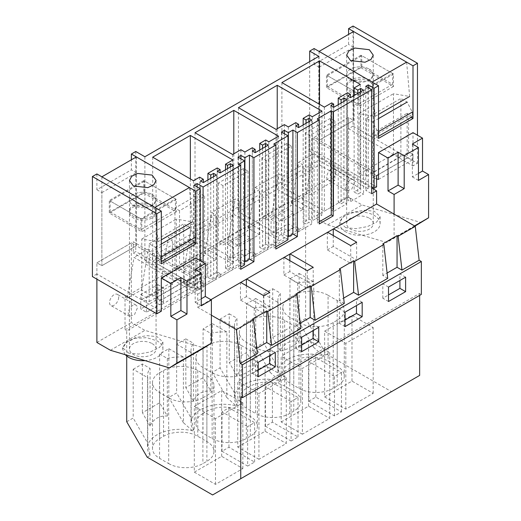 <?xml version="1.0" encoding="UTF-8"?>
<svg xmlns="http://www.w3.org/2000/svg" width="521" height="521" viewBox="0 0 521 521"><rect width="100%" height="100%" fill="white"/><g stroke="black" fill="none" stroke-linecap="round" stroke-linejoin="round"><path stroke-width="0.39" stroke-dasharray="2.6 1.95" d="M126.727 421.763L133.194 418.031L133.194 369.272L147.756 377.686A32.25 18.619 180 0 1 147.554 375.602A32.25 18.619 180 0 1 150.068 368.399L150.068 426.028C153.578 418.825 159.328 415.504 167.326 416.064L159.641 402.759L159.641 354L168.837 348.692L168.837 397.451L172.738 395.205L176.632 392.951L176.632 344.192L185.828 338.884L185.828 387.644L203.086 377.679L203.086 328.92L212.281 323.613L212.281 372.372L216.176 370.125L220.07 367.872L220.07 319.113L229.266 313.805L229.266 362.564L246.524 352.6L246.524 303.841L255.72 298.533L255.72 347.292L259.614 345.045L263.509 342.792L263.509 294.033L272.704 288.725L272.704 337.484L289.963 327.52L289.963 278.761L299.158 273.453L299.158 322.212L305.619 318.481L305.619 227.592L126.727 330.874L126.727 356.117M150.068 426.028L142.389 412.723L159.641 402.759M147.169 457.171L150.237 455.4L147.756 443.26L133.194 418.031M147.756 377.686L147.756 443.26M159.641 354L167.326 358.435L167.326 416.064M167.326 358.435A32.25 18.619 180 0 1 183.405 357.1L183.405 422.681L192.679 430.9L193.675 430.32L191.2 418.181L176.632 392.951M150.237 455.4A32.25 18.619 180 0 1 147.554 447.969A32.25 18.619 180 0 1 192.679 430.9M133.194 369.272L142.389 363.964L150.068 368.399M142.389 363.964L142.389 412.723M168.837 348.692L183.405 357.1M183.405 422.681L168.837 397.451M212.281 323.613L226.843 332.02L226.843 397.601L236.117 405.82A32.25 18.619 0 0 0 190.999 422.889A32.25 18.619 0 0 0 193.675 430.32M236.117 405.82L237.114 405.24L234.639 393.101L220.07 367.872M255.72 298.533L270.282 306.941L270.282 372.522L279.556 380.74A32.25 18.619 0 0 0 234.437 397.81A32.25 18.619 0 0 0 237.114 405.24M279.556 380.74L280.558 380.161L278.077 368.021L263.509 342.792M299.158 273.453L313.727 281.861L313.727 347.442L323 355.661A32.25 18.619 0 0 0 277.875 372.73A32.25 18.619 0 0 0 280.558 380.161M323 355.661L326.061 353.889L391.499 391.668L419.639 375.42M212.607 494.95L391.499 391.668M168.687 463.605A24.187 13.963 0 0 0 202.89 463.605L206.883 461.3A24.187 13.963 0 0 0 213.968 451.427A24.187 13.963 0 0 0 206.883 441.554L197.759 436.285A24.187 13.963 0 0 0 188.96 433.042A24.187 13.963 0 0 0 163.555 436.285L159.569 438.591A24.187 13.963 0 0 0 152.484 448.464A24.187 13.963 0 0 0 153.949 453.257A24.187 13.963 0 0 0 159.569 458.337L168.687 463.605L168.687 397.823A24.187 13.963 180 0 0 202.89 397.823L202.89 463.605M247.644 466.074L254.6 462.055L228.947 447.246L221.992 451.258L247.644 466.074L247.644 426.621L254.6 422.603L228.947 407.793L221.992 411.811L247.644 426.621M203.008 413.511A24.187 13.963 0 0 0 195.922 423.384A24.187 13.963 0 0 0 197.394 428.177A24.187 13.963 0 0 0 203.008 433.257L212.125 438.526A24.187 13.963 0 0 0 246.335 438.526L250.321 436.22A24.187 13.963 0 0 0 257.407 426.347A24.187 13.963 0 0 0 250.321 416.468L241.203 411.206A24.187 13.963 0 0 0 232.405 407.963A24.187 13.963 0 0 0 207 411.206L203.008 413.511L203.008 347.728L207 345.423A24.187 13.963 180 0 1 241.203 345.423L241.203 411.206M291.083 440.994L298.038 436.976L272.385 422.166L265.43 426.178L291.083 440.994L291.083 401.541L298.038 397.523L272.385 382.714L265.43 386.732L291.083 401.541M255.57 347.663L246.446 342.395A24.187 13.963 180 0 1 239.36 332.522A24.187 13.963 180 0 1 246.446 322.649L250.438 320.343A24.187 13.963 180 0 1 284.642 320.343L293.766 325.612A24.187 13.963 180 0 1 300.845 335.485L300.845 401.268A24.187 13.963 0 0 1 293.766 411.141L289.774 413.446L289.774 347.663A24.187 13.963 180 0 1 255.57 347.663L255.57 413.446A24.187 13.963 0 0 0 289.774 413.446M300.845 401.268A24.187 13.963 0 0 0 293.766 391.388L284.642 386.126A24.187 13.963 0 0 0 275.843 382.883A24.187 13.963 0 0 0 250.438 386.126L246.446 388.432A24.187 13.963 0 0 0 239.36 398.305A24.187 13.963 0 0 0 240.832 403.098A24.187 13.963 0 0 0 246.446 408.177L255.57 413.446M302.375 434.214L281.19 421.984L281.19 356.201L302.375 368.432L329.741 352.632L329.741 418.415L302.375 434.214L302.375 368.432M281.19 421.984L308.556 406.185L329.741 418.415M308.868 401.098L334.521 415.914L341.476 411.896L315.824 397.087L308.868 401.098L308.868 361.652L334.521 376.462L341.476 372.443L315.824 357.634L308.868 361.652M194.313 472.143L215.492 484.374L242.858 468.574L221.679 456.344L194.313 472.143L194.313 406.36L221.679 390.561L242.858 402.792L215.492 418.591L194.313 406.36M324.635 396.904L345.814 409.135L373.179 393.335L351.994 381.105L324.635 396.904L324.635 331.122L351.994 315.322L373.179 327.553L345.814 343.352L324.635 331.122M289.884 363.352A24.187 13.963 0 0 0 282.805 373.225A24.187 13.963 0 0 0 284.271 378.018A24.187 13.963 0 0 0 289.884 383.098L299.008 388.36A24.187 13.963 0 0 0 333.212 388.36L337.204 386.061A24.187 13.963 0 0 0 344.29 376.188A24.187 13.963 0 0 0 337.204 366.309L328.08 361.046A24.187 13.963 0 0 0 319.282 357.803A24.187 13.963 0 0 0 293.877 361.046L289.884 363.352L289.884 297.569L293.877 295.264A24.187 13.963 180 0 1 328.08 295.264L328.08 361.046M258.937 459.294L237.752 447.064L237.752 381.281L258.937 393.511L286.296 377.712L286.296 443.495L258.937 459.294L258.937 393.511M237.752 447.064L265.117 431.264L286.296 443.495M419.639 295.394L419.639 293.421L421.346 294.404M305.619 318.481L326.061 353.889M211.389 315.198L197.706 307.292L197.706 294.131L134.027 257.367L127.189 298.227L141.497 289.963L152.438 296.28L172.392 284.766L161.451 278.442L184.935 264.883L195.883 271.2L215.831 259.686L204.89 253.362L228.374 239.803L239.321 246.12L259.276 234.606L248.328 228.283L260.07 221.503L271.819 214.724L282.76 221.041L302.714 209.527L291.767 203.203L306.081 194.945L303.912 193.695L303.912 226.609L305.619 227.592M306.081 194.945L312.919 154.086L371.629 187.983M313.727 347.442L299.158 322.212M289.963 278.761L297.647 283.196A32.25 18.619 180 0 1 313.727 281.861M297.647 283.196L297.647 340.825L289.963 327.52M272.704 288.725L280.389 293.16L280.389 350.789C283.899 343.586 289.65 340.265 297.647 340.825M280.389 350.789L272.704 337.484M263.509 294.033L278.077 302.44A32.25 18.619 180 0 1 277.875 300.363A32.25 18.619 180 0 1 280.389 293.16M278.077 302.44L278.077 368.021M270.282 372.522L255.72 347.292M246.524 303.841L254.202 308.276A32.25 18.619 180 0 1 270.282 306.941M254.202 308.276L254.202 365.905L246.524 352.6M229.266 313.805L236.951 318.24L236.951 375.869C240.461 368.666 246.212 365.345 254.202 365.905M236.951 375.869L229.266 362.564M220.07 319.113L234.639 327.527A32.25 18.619 180 0 1 234.437 325.443A32.25 18.619 180 0 1 236.951 318.24M234.639 327.527L234.639 393.101M226.843 397.601L212.281 372.372M203.086 328.92L210.764 333.355A32.25 18.619 180 0 1 226.843 332.02M210.764 333.355L210.764 390.984L203.086 377.679M185.828 338.884L193.506 343.319L193.506 400.949C197.016 393.746 202.773 390.424 210.764 390.984M193.506 400.949L185.828 387.644M176.632 344.192L191.2 352.606A32.25 18.619 180 0 1 190.999 350.522A32.25 18.619 180 0 1 193.506 343.319M191.2 352.606L191.2 418.181M127.189 298.227L125.02 296.977L125.02 329.891L126.727 330.874M125.02 329.891L303.912 226.609M168.687 397.823L159.569 392.554A24.187 13.963 180 0 1 152.484 382.681A24.187 13.963 180 0 1 159.569 372.808L163.555 370.503A24.187 13.963 180 0 1 197.759 370.503L206.883 375.771A24.187 13.963 180 0 1 213.968 385.644A24.187 13.963 180 0 1 206.883 395.517L202.89 397.823M254.6 462.055L254.6 422.603M228.947 447.246L228.947 407.793M221.992 451.258L221.992 411.811M241.203 345.423L250.321 350.692A24.187 13.963 180 0 1 257.407 360.565A24.187 13.963 180 0 1 250.321 370.438L246.335 372.743A24.187 13.963 180 0 1 212.125 372.743L203.008 367.474A24.187 13.963 180 0 1 195.922 357.601A24.187 13.963 180 0 1 203.008 347.728M298.038 436.976L298.038 397.523M272.385 422.166L272.385 382.714M265.43 426.178L265.43 386.732M300.845 335.485A24.187 13.963 180 0 1 293.766 345.358L289.774 347.663M308.556 406.185L308.556 340.402L329.741 352.632M308.556 340.402L281.19 356.201M334.521 415.914L334.521 376.462M341.476 411.896L341.476 372.443M315.824 397.087L315.824 357.634M221.679 456.344L221.679 390.561M215.492 484.374L215.492 418.591M242.858 468.574L242.858 402.792M351.994 381.105L351.994 315.322M345.814 409.135L345.814 343.352M373.179 393.335L373.179 327.553M328.08 295.264L337.204 300.532A24.187 13.963 180 0 1 344.29 310.405A24.187 13.963 180 0 1 337.204 320.278L333.212 322.584A24.187 13.963 180 0 1 299.008 322.584L289.884 317.315A24.187 13.963 180 0 1 282.805 307.442A24.187 13.963 180 0 1 289.884 297.569M265.117 431.264L265.117 365.482L286.296 377.712M265.117 365.482L237.752 381.281M203.086 262.245L203.086 291.024L197.075 287.559L194.183 289.227L144.89 260.767L318.813 160.357L368.236 188.889L365.755 190.321L371.629 193.714M197.706 294.131L203.086 291.024M197.706 307.292L210.907 299.673M344.27 303.424L339.366 300.597L343.671 298.11M300.832 328.504L295.928 325.677L300.226 323.189M257.394 353.583L252.49 350.757L256.788 348.269M387.715 278.344L382.811 275.511L387.11 273.03M240.748 396.702L419.639 293.421M125.02 296.977L303.912 193.695M157.856 299.08L157.856 284.635L140.755 294.515L140.755 308.953L157.856 299.08L163.555 302.369L146.453 312.248L140.755 308.953M201.295 259.556L201.295 274L207 277.289L207 262.851L201.295 259.556L184.193 269.435L184.193 283.873L201.295 274M244.733 234.476L244.733 248.921L250.438 252.21L250.438 237.771L244.733 234.476L227.631 244.356L227.631 258.794L244.733 248.921M288.178 209.396L288.178 223.841L293.877 227.13L293.877 212.692L288.178 209.396L271.076 219.276L271.076 233.714L288.178 223.841M291.767 203.203L298.611 162.344L312.919 154.086M248.328 228.283L255.173 187.43L278.657 173.864L282.76 176.235L302.714 164.714L298.611 162.344M255.173 187.43L259.276 189.794L239.321 201.314L235.218 198.944L211.734 212.509L215.831 214.873L195.883 226.394L191.78 224.023L168.29 237.589L172.392 239.953L152.438 251.474L148.335 249.103L134.027 257.367M141.497 289.963L148.335 249.103M319.243 221.77L317.341 222.864L319.243 223.965M317.341 118.86L317.341 222.864M275.798 246.85L273.896 247.944L275.798 249.045M287.976 236.443L284.355 234.352L281.438 236.039L287.976 239.816M273.896 143.939L273.896 247.944M240.728 269.292L238.826 268.191L240.728 267.097M244.538 261.522L240.917 259.432L237.999 261.119L244.538 264.896M238.826 164.187L238.826 268.191M197.075 186.889L197.075 287.559M240.748 282.447L246.674 279.022M284.186 257.367L290.112 253.942M333.557 228.862L327.624 232.288M365.755 86.317L365.755 190.321M356.644 242.193L356.644 259.966L353.681 261.679L350.711 263.392L350.711 245.619M327.338 232.119L327.338 249.898L350.711 263.392M289.832 260.624L289.832 271.552L313.206 285.046L313.206 267.273M289.832 253.779L289.832 254.105M307.273 270.699L307.273 288.471L313.206 285.046M283.899 257.198L283.899 274.977L307.273 288.471M246.387 285.703L246.387 296.631L269.761 310.125L269.761 292.353M246.387 278.859L246.387 279.184M263.834 295.778L263.834 313.551L269.761 310.125M240.461 282.284L240.461 300.057L263.834 313.551M252.49 350.757L252.49 319.113M295.928 325.677L295.928 294.033M339.366 300.597L339.366 268.953M382.811 275.511L382.811 243.874M333.271 235.544L333.271 246.472L356.644 259.966M333.271 228.699L333.271 229.025M258.188 362.316L252.49 359.021L269.591 349.148L275.29 352.437M258.188 376.755L252.49 373.466L252.49 359.021M269.591 355.732L269.591 349.148M252.49 373.466L258.188 370.171M318.735 327.357L313.03 324.069L313.03 330.653M301.633 351.675L295.928 348.386L301.633 345.091M301.633 337.237L295.928 333.941L313.03 324.069M295.928 348.386L295.928 333.941M362.173 302.278L356.475 298.989L356.475 305.573M345.071 326.595L339.366 323.307L345.071 320.011M345.071 312.157L339.366 308.862L356.475 298.989M339.366 323.307L339.366 308.862M405.612 277.198L399.913 273.909L399.913 280.493M388.51 301.516L382.811 298.227L388.51 294.932M388.51 287.071L382.811 283.782L399.913 273.909M382.811 298.227L382.811 283.782M140.755 294.515L146.453 297.804L146.453 312.248M157.856 284.635L163.555 287.931L163.555 302.369M146.453 297.804L163.555 287.931M184.193 269.435L189.891 272.724L207 262.851M184.193 283.873L189.891 287.169L207 277.289M189.891 272.724L189.891 287.169M227.631 244.356L233.336 247.644L250.438 237.771M227.631 258.794L233.336 262.089L250.438 252.21M233.336 247.644L233.336 262.089M271.076 219.276L276.775 222.565L293.877 212.692M271.076 233.714L276.775 237.009L293.877 227.13M276.775 222.565L276.775 237.009M152.438 296.28L152.438 251.474M172.392 284.766L172.392 239.953M161.451 278.442L168.29 237.589M184.935 264.883L191.78 224.023M195.883 271.2L195.883 226.394M215.831 259.686L215.831 214.873M204.89 253.362L211.734 212.509M228.374 239.803L235.218 198.944M239.321 246.12L239.321 201.314M259.276 234.606L259.276 189.794M271.819 214.724L278.657 173.864M282.76 221.041L282.76 176.235M302.714 209.527L302.714 164.714M194.183 185.222L194.183 289.227M144.89 156.762L144.89 260.767M144.89 256.82L200.188 288.745L197.706 290.177L197.706 278.989L133.285 241.796L133.285 252.991L135.773 251.552L144.89 256.82M318.813 56.346L318.813 160.357M376.598 186.896L312.177 149.709L309.695 151.142L368.236 184.942L368.236 188.889M368.236 87.749L368.236 184.942L371.629 186.902M135.773 151.494L135.773 251.552M161.308 311.193L96.886 274L96.886 262.812L133.285 241.796M96.886 274L92.412 276.586M96.886 173.942L96.886 189.742L131.377 169.833L131.377 159.791M197.706 278.989L161.308 300.005L156.886 297.452L191.376 277.543L136.365 245.782L136.365 172.712L131.377 169.833M191.376 277.543L191.376 241.334L193.942 242.819M200.188 288.745L200.188 260.572M237.999 157.108L237.999 261.119M240.917 158.794L240.917 259.432M281.438 132.028L281.438 236.039M284.355 133.715L284.355 234.352M378.507 174.607L412.997 154.691L412.997 165.886L348.575 128.694L348.575 117.499L348.575 197.153L362.115 204.968L421.124 222.578M353.049 26.05L353.049 126.108L417.471 163.301L412.997 165.886M417.471 163.301L417.471 135.219M378.507 138.397L374.085 135.851L374.085 172.054L319.073 140.292L319.073 67.222L314.085 64.343L348.575 44.435L348.575 34.393M314.085 48.544L314.085 64.343M353.049 126.108L348.575 128.694M312.177 149.709L312.177 138.514L348.575 117.499L353.564 120.384L319.073 140.292L314.091 137.414L348.575 117.499L353.564 120.377L353.564 47.313L348.575 44.435M309.695 61.615L309.695 151.142M213.61 176.658L213.61 277.374L210.758 279.022L207.912 277.374L217.257 271.982L220.109 273.623L217.257 275.27L220.109 276.918L233.219 269.344L230.373 267.703L227.521 269.344L225.528 268.191L232.841 263.971L190.354 239.439L152.686 261.184L193.467 284.726L199.641 281.164L203.346 283.3L200.5 284.948L203.346 286.596L216.462 279.022L213.61 277.374M210.758 178.306L210.758 279.022M216.462 175.017L216.462 279.022M203.346 283.3L203.346 286.596M200.5 180.937L200.5 284.948M199.641 177.153L199.641 281.164M193.467 180.722L193.467 284.726M152.686 157.179L152.686 261.184M190.354 178.924L190.354 239.439M232.841 159.96L232.841 263.971M225.528 169.781L225.528 268.191M227.521 168.628L227.521 269.344M230.373 166.987L230.373 267.703M233.219 165.339L233.219 269.344M220.109 273.623L220.109 276.918M217.257 171.266L217.257 275.27M217.257 167.97L217.257 271.982M207.912 179.953L207.912 277.374M232.653 154.483L232.653 258.494L240.917 253.72L244.903 256.019L252.32 251.741L255.166 253.382L252.32 255.03L255.166 256.677L268.282 249.103L265.43 247.462L262.577 249.103L259.732 247.462L265.71 244.004L268.849 245.821L278.553 240.22L233.792 214.372L195.01 236.762L232.653 258.494M240.917 149.709L240.917 253.72M195.01 132.757L195.01 236.762M233.792 153.825L233.792 214.372M278.553 136.209L278.553 240.22M268.849 141.81L268.849 245.821M265.71 139.999L265.71 244.004M259.732 150.035L259.732 247.462M262.577 148.387L262.577 249.103M265.43 146.74L265.43 247.462M268.282 145.099L268.282 249.103M255.166 253.382L255.166 256.677M252.32 151.018L252.32 255.03M252.32 147.73L252.32 251.741M244.903 152.015L244.903 256.019M312.294 116.73L312.294 220.741L321.991 215.14L277.231 189.292L238.455 211.682L276.091 233.415L284.355 228.641L288.341 230.94L295.759 226.655L298.611 228.302L295.759 229.95L298.611 231.598L311.721 224.023L308.868 222.376L306.022 224.023L303.17 222.376L309.148 218.924L312.294 220.741M321.991 111.129L321.991 215.14M309.148 114.92L309.148 218.924M303.17 124.955L303.17 222.376M306.022 123.308L306.022 224.023M308.868 121.66L308.868 222.376M311.721 120.019L311.721 224.023M298.611 228.302L298.611 231.598M295.759 125.939L295.759 229.95M295.759 122.65L295.759 226.655M288.341 126.935L288.341 230.94M284.355 124.63L284.355 228.641M276.091 129.403L276.091 233.415M238.455 107.678L238.455 211.682M277.231 128.746L277.231 189.292M333.668 208.061L333.668 107.346L333.668 211.35L346.778 203.783L343.932 202.135L341.079 203.783L338.227 202.135L347.579 196.743L350.431 198.384L347.579 200.031L350.431 201.679L363.541 194.105L360.688 192.464L357.842 194.105L354.137 191.969L360.298 188.407L319.529 164.87L281.894 186.603L324.368 211.129L331.675 206.909L333.668 208.061L330.815 209.709L333.668 211.35M346.778 99.778L346.778 203.783M330.815 105.698L330.815 209.709M331.675 102.904L331.675 206.909M324.368 107.118L324.368 211.129M281.894 82.598L281.894 186.603M319.529 104.324L319.529 164.87M360.298 84.402L360.298 188.407M354.137 95.532L354.137 191.969M357.842 93.389L357.842 194.105M360.688 91.742L360.688 192.464M363.541 90.1L363.541 194.105M350.431 198.384L350.431 201.679M347.579 96.02L347.579 200.031M347.579 92.731L347.579 196.743M338.227 104.714L338.227 202.135M341.079 103.067L341.079 203.783M343.932 101.419L343.932 202.135M240.461 300.057L246.387 296.631M283.899 274.977L289.832 271.552M327.338 249.898L333.271 246.472M197.706 290.177L133.285 252.991M96.886 189.742L101.875 192.627L101.875 265.69L136.365 245.782L101.875 265.69L96.886 262.812L131.377 242.897L131.377 322.551L144.916 330.366L203.926 347.976M156.886 297.452L156.886 261.249L191.376 241.334M161.308 263.802L156.886 261.249M101.875 192.627L136.365 172.712M374.085 135.851L408.575 115.936L411.141 117.42M376.598 175.707L312.177 138.514M412.997 154.691L408.575 152.145L408.575 115.936M374.085 172.054L408.575 152.145M319.073 67.222L353.564 47.313M200.044 193.597L174.958 208.081L179.517 210.712L204.603 196.235L200.044 193.597L200.044 252.959L204.603 255.59L179.517 270.073L174.958 267.436L200.044 252.959M204.603 196.235L204.603 255.59M179.517 210.712L179.517 270.073M174.958 208.081L174.958 267.436M243.483 168.517L218.403 183.001L222.962 185.632L248.042 171.155L243.483 168.517L243.483 227.879L248.042 230.51L222.962 244.987L218.403 242.356L243.483 227.879M248.042 171.155L248.042 230.51M222.962 185.632L222.962 244.987M218.403 183.001L218.403 242.356M286.921 143.438L261.842 157.922L266.4 160.553L291.48 146.069L286.921 143.438L286.921 202.799L291.48 205.43L266.4 219.908L261.842 217.277L286.921 202.799M291.48 146.069L291.48 205.43M266.4 160.553L266.4 219.908M261.842 157.922L261.842 217.277M330.366 118.358L305.28 132.842L309.839 135.473L334.925 120.989L330.366 118.358L330.366 177.72L334.925 180.351L309.839 194.828L305.28 192.197L330.366 177.72M334.925 120.989L334.925 180.351M309.839 135.473L309.839 194.828M305.28 132.842L305.28 192.197M136.365 156.912L136.365 245.782L131.377 242.897M101.875 176.827L101.875 265.69L96.886 262.812L96.886 279.171M189.416 187.54L192.438 221.868L176.274 219.12L176.274 279.679L183.685 281.666L183.685 223.861L189.957 227.475L195.082 237.498L195.082 242.161L189.957 238.677L189.957 283.346L195.798 284.909L195.798 258.038M143.776 193.115L176.274 211.878L176.274 199.367L143.776 180.611L143.776 193.115L109.286 213.03L141.784 231.793L141.784 219.282L109.286 200.52L109.286 213.03M96.886 342.46L131.377 322.551M118.671 297.302A6.447 3.725 -60 0 1 115.857 303.795A6.447 3.725 -60 0 1 110.888 305.521A6.447 3.725 -60 0 1 109.547 302.571A6.447 3.725 -60 0 1 112.367 296.078A6.447 3.725 -60 0 1 117.336 294.352A6.447 3.725 -60 0 1 118.671 297.302M195.798 284.909L161.308 304.824L155.466 303.261L189.957 283.346M154.926 207.456L157.948 241.783L141.784 239.028L141.784 299.595L149.195 301.581L149.195 243.769L155.466 247.39L160.592 257.413L160.592 262.07L155.466 258.592L155.466 303.261M157.948 241.783L161.308 239.842M141.784 239.028L176.274 219.12M141.784 299.595L176.274 279.679M149.195 301.581L183.685 281.666M149.195 243.769L183.685 223.861M155.466 247.39L161.308 244.017M160.592 257.413L161.308 257.003M160.592 262.07L161.308 261.659M155.466 258.592L189.957 238.677M195.173 269.39L195.173 302.304L201.249 298.793M201.249 305.807L195.173 302.304M110.426 350.281L144.916 330.366M128.505 353.075L122.604 347.657L126.03 342.258L135.206 337.712L146.85 335.635L157.01 336.618L162.91 342.037L159.485 347.435L150.309 351.975L138.664 354.059L128.505 353.075M143.776 180.611L109.286 200.52M152.165 207.039A13.305 7.678 0 0 0 137.668 205.372A13.305 7.678 0 0 0 129.455 212.464A13.305 7.678 0 0 0 133.35 217.895A13.305 7.678 0 0 0 147.847 219.562A13.305 7.678 0 0 0 156.059 212.464A13.305 7.678 0 0 0 152.165 207.039M176.274 211.878L141.784 231.793M176.274 199.367L141.784 219.282M152.165 194.528A13.305 7.678 180 0 1 156.059 199.96A13.305 7.678 180 0 1 147.847 207.052A13.305 7.678 180 0 1 133.35 205.391A13.305 7.678 180 0 1 129.455 199.96A13.305 7.678 180 0 1 137.668 192.861A13.305 7.678 180 0 1 152.165 194.528A13.305 7.678 0 0 0 137.668 192.861A13.305 7.678 0 0 0 129.455 199.96A13.305 7.678 0 0 0 133.35 205.391L147.847 207.052L153.819 204.225L156.053 199.96L152.165 194.528M137.342 308.08L134.522 314.573L129.56 316.299L128.218 313.349A6.447 3.725 -60 0 1 131.038 306.856A6.447 3.725 -60 0 1 136.007 305.13A6.447 3.725 -60 0 1 137.342 308.08M125.086 354.651L122.611 349.057L125.997 342.597L135.043 338.311L146.688 337.647L157.01 340.832A20.156 11.638 180 0 1 162.91 349.057A20.156 11.638 180 0 1 145.072 360.617M152.165 343.626A13.305 7.678 180 0 1 156.059 349.057A13.305 7.678 180 0 1 147.847 356.156A13.305 7.678 180 0 1 133.35 354.488A13.305 7.678 180 0 1 129.455 349.057A13.305 7.678 180 0 1 137.668 341.965A13.305 7.678 180 0 1 152.165 343.626M319.073 51.429L319.073 140.292L353.564 120.377L353.564 31.514M406.614 62.142L409.636 96.47L393.472 93.721L393.472 154.281L400.883 156.267L400.883 98.456L407.155 102.077L412.287 112.1L412.287 116.756L407.155 113.278L407.155 157.948L412.997 159.511L412.997 132.64M360.975 67.717L393.472 86.479L393.472 73.969L360.975 55.213L360.975 67.717L326.485 87.632L358.982 106.388L358.982 93.884L326.485 75.122L326.485 87.632M314.091 137.414L314.091 217.062L348.575 197.153M335.869 171.904A6.447 3.725 -60 0 1 333.056 178.39A6.447 3.725 -60 0 1 328.087 180.123A6.447 3.725 -60 0 1 326.752 177.166A6.447 3.725 -60 0 1 329.565 170.68A6.447 3.725 -60 0 1 334.534 168.947A6.447 3.725 -60 0 1 335.869 171.904M394.097 214.118L394.097 237.706L386.634 242.486L327.631 224.883L314.091 217.062M376.598 178.911L372.665 177.856L407.155 157.948M372.124 82.058L375.146 116.385L358.982 113.63L358.982 174.19L366.393 176.176L366.393 118.371L372.665 121.992L377.797 132.015L377.797 136.671L372.665 133.194L372.665 177.856M375.146 116.385L378.507 114.444M358.982 113.63L393.472 93.721M358.982 174.19L393.472 154.281M366.393 176.176L400.883 156.267M366.393 118.371L400.883 98.456M372.665 121.992L378.507 118.619M377.797 132.015L378.507 131.605M377.797 136.671L378.507 136.261M372.665 133.194L407.155 113.278M378.507 179.426L412.997 159.511M412.372 143.991L412.372 176.899L418.448 173.395M418.448 180.409L412.372 176.899M414.527 225.912L394.097 237.706M414.937 226.147L386.634 242.486M327.631 224.883L362.115 204.968M345.703 227.67L339.803 222.259L343.228 216.853L352.404 212.314L364.055 210.23L374.208 211.22L380.115 216.632L376.683 222.037L367.507 226.576L355.863 228.66L345.703 227.67M360.975 55.213L326.485 75.122M369.363 81.634A13.305 7.678 0 0 0 354.866 79.974A13.305 7.678 0 0 0 346.654 87.066A13.305 7.678 0 0 0 350.548 92.497A13.305 7.678 0 0 0 365.045 94.164A13.305 7.678 0 0 0 373.257 87.066A13.305 7.678 0 0 0 369.363 81.634M393.472 86.479L358.982 106.388M393.472 73.969L358.982 93.884M369.363 69.13A13.305 7.678 180 0 1 373.257 74.562A13.305 7.678 180 0 1 365.045 81.654A13.305 7.678 180 0 1 350.548 79.993A13.305 7.678 180 0 1 346.654 74.562A13.305 7.678 180 0 1 354.866 67.463A13.305 7.678 180 0 1 369.363 69.13A13.305 7.678 0 0 0 354.866 67.463A13.305 7.678 0 0 0 346.654 74.562A13.305 7.678 0 0 0 350.548 79.993L365.045 81.654L371.017 78.827L373.257 74.562L369.363 69.13M354.541 182.682L351.727 189.175L346.758 190.901L345.423 187.951A6.447 3.725 -60 0 1 348.236 181.458A6.447 3.725 -60 0 1 353.205 179.732A6.447 3.725 -60 0 1 354.541 182.682M345.703 231.884A20.156 11.638 180 0 1 339.803 223.659A20.156 11.638 180 0 1 352.242 212.907A20.156 11.638 180 0 1 374.208 215.434A20.156 11.638 180 0 1 380.115 223.659A20.156 11.638 180 0 1 367.67 234.411A20.156 11.638 180 0 1 345.703 231.884M369.363 218.227A13.305 7.678 180 0 1 373.257 223.659A13.305 7.678 180 0 1 365.045 230.757A13.305 7.678 180 0 1 350.548 229.09A13.305 7.678 180 0 1 346.654 223.659A13.305 7.678 180 0 1 354.866 216.567A13.305 7.678 180 0 1 369.363 218.227M152.165 205.391A13.305 7.678 0 0 0 137.668 203.724A13.305 7.678 0 0 0 129.455 210.823A13.305 7.678 0 0 0 133.35 216.254A13.305 7.678 -0 0 0 147.847 217.915A13.305 7.678 -0 0 0 156.059 210.823A13.305 7.678 -0 0 0 152.165 205.391M175.414 209.735L140.924 229.65L110.139 211.878L144.63 191.962L175.414 209.735L175.414 198.879L140.924 218.787L110.139 201.015L144.63 181.106L175.414 198.879M144.63 191.962L144.63 181.106M140.924 229.65L140.924 218.787M110.139 211.878L110.139 201.015M369.363 79.993A13.305 7.678 0 0 0 354.866 78.326A13.305 7.678 0 0 0 346.654 85.424A13.305 7.678 0 0 0 350.548 90.849A13.305 7.678 -0 0 0 365.045 92.517A13.305 7.678 -0 0 0 373.257 85.424A13.305 7.678 -0 0 0 369.363 79.993M392.619 84.337L358.129 104.252L327.344 86.479L361.834 66.564L392.619 84.337L392.619 73.474L358.129 93.389L327.344 75.617L361.834 55.701L392.619 73.474M361.834 66.564L361.834 55.701M358.129 104.252L358.129 93.389M327.344 86.479L327.344 75.617M206.883 395.517L206.883 461.3M206.883 375.771L206.883 441.554M197.759 370.503L197.759 436.285M163.555 370.503L163.555 436.285M159.569 372.808L159.569 438.591M159.569 392.554L159.569 458.337M203.008 367.474L203.008 433.257M212.125 372.743L212.125 438.526M246.335 372.743L246.335 438.526M250.321 436.22L250.321 370.438M250.321 350.692L250.321 416.468M207 345.423L207 411.206M293.766 411.141L293.766 345.358M293.766 325.612L293.766 391.388M284.642 320.343L284.642 386.126M250.438 320.343L250.438 386.126M246.446 322.649L246.446 388.432M246.446 342.395L246.446 408.177M289.884 317.315L289.884 383.098M299.008 322.584L299.008 388.36M333.212 322.584L333.212 388.36M337.204 320.278L337.204 386.061M337.204 300.532L337.204 366.309M293.877 295.264L293.877 361.046M147.554 375.602L147.554 447.969M190.999 350.522L190.999 422.889M234.437 325.443L234.437 397.81M277.875 300.363L277.875 372.73M213.968 385.644L213.968 451.427M152.484 382.681L152.484 448.464M195.922 357.601L195.922 423.384M257.407 360.565L257.407 426.347M239.36 332.522L239.36 398.305M282.805 307.442L282.805 373.225M344.29 310.405L344.29 376.188M129.553 316.299L110.888 305.521M136.007 305.13L117.336 294.352M156.059 210.823L156.059 180.54M129.455 210.823L129.455 180.54M122.604 347.657L122.604 349.057M162.91 342.037L162.91 349.057M129.455 349.057L129.455 212.464M156.059 349.057L156.059 212.464M346.758 190.901L328.087 180.123M353.205 179.732L334.534 168.947M373.257 85.424L373.257 55.141M346.654 85.424L346.654 55.141M339.803 222.259L339.803 223.659M380.115 216.632L380.115 223.659M346.654 223.659L346.654 87.066M373.257 223.659L373.257 87.066"/><path stroke-width="0.78" d="M211.389 315.198L236.384 329.624L240.233 363.495L242.454 364.778L242.454 397.686L240.748 396.702L240.748 478.701L212.607 494.95L147.169 457.171L126.727 421.763L126.727 356.117M371.629 187.983L376.598 190.849L376.598 204.011L415.276 226.342L419.125 260.213L421.346 261.496L421.346 294.404L242.454 397.686M240.748 478.701L419.639 375.42L419.639 295.394M203.086 262.245L203.086 187.019L240.728 165.287L240.728 269.292L253.922 261.672L253.922 157.668L275.798 145.033L275.798 249.045L297.361 236.593L297.361 132.588L319.243 119.954L319.243 223.965L333.16 215.922L331.258 214.828L319.243 221.77M210.907 299.673L376.598 204.011M333.16 215.922L333.16 111.917L371.629 89.71L371.629 193.714L376.598 190.849M327.624 232.288L350.711 245.619L353.681 243.906L356.644 242.193L333.557 228.862M290.112 253.942L313.206 267.273L307.273 270.699L284.186 257.367M246.674 279.022L269.761 292.353L263.834 295.778L240.748 282.447M236.384 329.624L253.545 319.718L252.49 319.113L266.739 310.881L267.794 311.493L296.983 294.639L295.928 294.033L310.184 285.801L311.232 286.413L340.421 269.559L339.366 268.953L353.622 260.721L354.677 261.334L383.86 244.479L382.811 243.874L397.061 235.642L398.116 236.254L415.276 226.342M419.125 260.213L401.965 270.119L398.116 236.254M343.671 298.11L353.622 292.366L358.526 295.199L387.715 278.344L383.86 244.479M300.226 323.189L310.184 317.445L315.088 320.278L344.27 303.424L340.421 269.559M256.788 348.269L266.739 342.525L271.643 345.358L300.832 328.504L296.983 294.639M240.233 363.495L257.394 353.583L253.545 319.718M242.454 364.778L421.346 261.496M401.965 270.119L397.061 267.286L397.061 235.642M387.11 273.03L397.061 267.286M275.29 366.882L258.188 376.755L258.188 362.316L275.29 352.437L275.29 366.882L269.591 363.593L269.591 355.732M318.735 341.802L318.735 327.357L301.633 337.237L301.633 351.675L318.735 341.802L313.03 338.513L313.03 330.653M362.173 316.722L362.173 302.278L345.071 312.157L345.071 326.595L362.173 316.722L356.475 313.434L356.475 305.573M405.612 291.643L405.612 277.198L388.51 287.071L388.51 301.516L405.612 291.643L399.913 288.354L399.913 280.493M319.243 119.954L317.341 118.86L331.258 110.817L331.258 214.828M417.471 135.219L417.471 63.243L412.997 65.828L412.997 118.488L378.507 138.397L378.507 85.737L314.085 48.544L309.695 51.084L318.813 56.346L144.89 156.762L135.773 151.494L131.377 154.034L131.377 159.791M200.188 260.572L200.188 188.687L195.792 191.227L131.377 154.034M200.188 188.687L194.183 185.222L197.075 183.548L197.075 186.889M203.086 187.019L197.075 183.548M240.728 165.287L238.826 164.187L244.538 160.885L244.538 264.896L240.728 267.097M253.922 157.668L249.468 155.095L244.909 157.726L240.917 155.427L237.999 157.108L244.538 160.885M275.798 145.033L273.896 143.939L287.976 135.805L287.976 239.816L275.798 246.85M297.361 132.588L292.906 130.016L288.347 132.647L284.355 130.348L281.438 132.028L287.976 135.805M333.16 111.917L331.258 110.817M371.629 89.71L365.755 86.317L368.236 84.884L368.236 87.749M378.507 85.737L374.111 88.277L368.236 84.884M213.61 173.369L210.758 175.017L207.912 173.369L217.257 167.97L220.109 169.618L217.257 171.266L220.109 172.907L233.219 165.339L230.373 163.692L227.521 165.339L225.528 164.187L232.841 159.96L190.354 135.427L152.686 157.179L193.467 180.722L199.641 177.153L203.346 179.296L200.5 180.937L203.346 182.584L216.462 175.017L213.61 173.369L213.61 176.658M232.653 154.483L240.917 149.709L244.903 152.015L252.32 147.73L255.166 149.377L252.32 151.018L255.166 152.666L268.282 145.099L265.43 143.451L262.577 145.099L259.732 143.451L265.71 139.999L268.849 141.81L278.553 136.209L233.792 110.367L195.01 132.757L232.653 154.483M312.294 116.73L321.991 111.129L277.231 85.288L238.455 107.678L276.091 129.403L284.355 124.63L288.341 126.935L295.759 122.65L298.611 124.298L295.759 125.939L298.611 127.586L311.721 120.019L308.868 118.371L306.022 120.019L303.17 118.371L309.148 114.92L312.294 116.73M333.668 107.346L346.778 99.778L343.932 98.13L341.079 99.778L338.227 98.13L347.579 92.731L350.431 94.379L347.579 96.02L350.431 97.668L363.541 90.1L360.688 88.453L357.842 90.1L354.137 87.958L360.298 84.402L319.529 60.866L281.894 82.598L324.368 107.118L331.675 102.904L333.668 104.057L330.815 105.698L333.668 107.346L333.668 104.057M292.906 130.016L292.906 234.02L288.347 236.658L287.976 236.443M297.361 236.593L292.906 234.02M249.468 155.095L249.468 259.106L244.909 261.737L244.538 261.522M253.922 261.672L249.468 259.106M289.832 254.105L289.832 260.624M246.387 279.184L246.387 285.703M266.739 342.525L266.739 310.881M271.643 345.358L267.794 311.493M310.184 317.445L310.184 285.801M315.088 320.278L311.232 286.413M353.622 292.366L353.622 260.721M358.526 295.199L354.677 261.334M333.271 229.025L333.271 235.544M258.188 370.171L269.591 363.593M301.633 345.091L313.03 338.513M345.071 320.011L356.475 313.434M388.51 294.932L399.913 288.354M92.412 176.528L92.412 276.586L156.828 313.779L156.828 213.721L92.412 176.528L96.886 173.942L161.308 211.135L161.308 263.802L195.792 243.887L193.942 242.819M195.792 243.887L195.792 191.227M161.308 211.135L156.828 213.721M161.308 300.005L161.308 311.193L156.828 313.779M240.917 155.427L240.917 158.794M244.909 157.726L244.909 261.737M284.355 130.348L284.355 133.715M288.347 132.647L288.347 236.658M371.629 186.902L374.111 188.335L374.111 88.277M378.507 174.607L376.598 175.707L376.598 186.896L374.111 188.335M417.471 63.243L353.049 26.05L348.575 28.635L348.575 34.393M309.695 51.084L309.695 61.615M210.758 175.017L210.758 178.306M203.346 179.296L203.346 182.584M190.354 135.427L190.354 178.924M225.528 164.187L225.528 169.781M227.521 165.339L227.521 168.628M230.373 163.692L230.373 166.987M220.109 169.618L220.109 172.907M207.912 173.369L207.912 179.953M233.792 110.367L233.792 153.825M259.732 143.451L259.732 150.035M262.577 145.099L262.577 148.387M265.43 143.451L265.43 146.74M255.166 149.377L255.166 152.666M303.17 118.371L303.17 124.955M306.022 120.019L306.022 123.308M308.868 118.371L308.868 121.66M298.611 124.298L298.611 127.586M277.231 85.288L277.231 128.746M319.529 60.866L319.529 104.324M354.137 87.958L354.137 95.532M357.842 90.1L357.842 93.389M360.688 88.453L360.688 91.742M350.431 94.379L350.431 97.668M338.227 98.13L338.227 104.714M341.079 99.778L341.079 103.067M343.932 98.13L343.932 101.419M412.997 118.488L411.141 117.42M412.997 65.828L348.575 28.635M136.365 156.912L189.416 187.54L154.926 207.456L101.875 176.827L136.365 156.912M205.313 263.535L205.313 296.449L211.389 299.953L211.389 343.196L176.899 363.111L176.899 319.868L186.993 314.039L186.993 281.125L201.249 272.893L195.173 269.39L205.313 263.535L195.798 258.038L161.308 277.954L161.308 304.824M211.389 343.196L203.926 347.976L169.436 367.891L110.426 350.281L96.886 342.46L96.886 279.171M176.899 363.111L169.436 367.891M176.899 319.868L170.823 316.358L180.917 310.529L180.917 277.615L170.823 283.444L170.823 316.358M170.823 283.444L161.308 277.954M133.35 185.971L147.847 187.638L153.812 184.812L156.053 180.546L152.165 175.108L137.668 173.447L131.702 176.274L129.455 180.533L133.35 185.971M161.308 239.842L192.438 221.868M161.308 244.017L189.957 227.475M161.308 257.003L195.082 237.498M161.308 261.659L195.082 242.161M186.993 281.125L180.917 277.615M201.249 298.793L205.313 296.449M211.389 299.953L201.249 305.807L201.249 272.893M186.993 314.039L180.917 310.529M145.072 360.617A20.156 11.638 180 0 1 128.505 357.289L125.086 354.651M353.564 31.514L406.614 62.142L372.124 82.058L319.073 51.423L353.564 31.514M394.097 214.118L394.097 194.47L404.198 188.641L404.198 155.727L418.448 147.495L412.372 143.991L422.511 138.13L412.997 132.64L378.507 152.549L378.507 179.426L376.598 178.911M422.511 138.13L422.511 171.044L428.588 174.555L428.588 217.798L414.937 226.147M394.097 194.47L388.021 190.96L398.122 185.131L398.122 152.217L388.021 158.045L388.021 190.96M388.021 158.045L378.507 152.549M350.548 60.573L365.045 62.233L371.017 59.414L373.257 55.148L369.363 49.71L354.866 48.043L348.901 50.869L346.66 55.135L350.548 60.573M378.507 114.444L409.636 96.47M378.507 118.619L407.155 102.077M378.507 131.605L412.287 112.1M378.507 136.261L412.287 116.756M404.198 155.727L398.122 152.217M418.448 173.395L422.511 171.044M428.588 174.555L418.448 180.409L418.448 147.495M428.588 217.798L414.527 225.912M404.198 188.641L398.122 185.131"/></g></svg>
